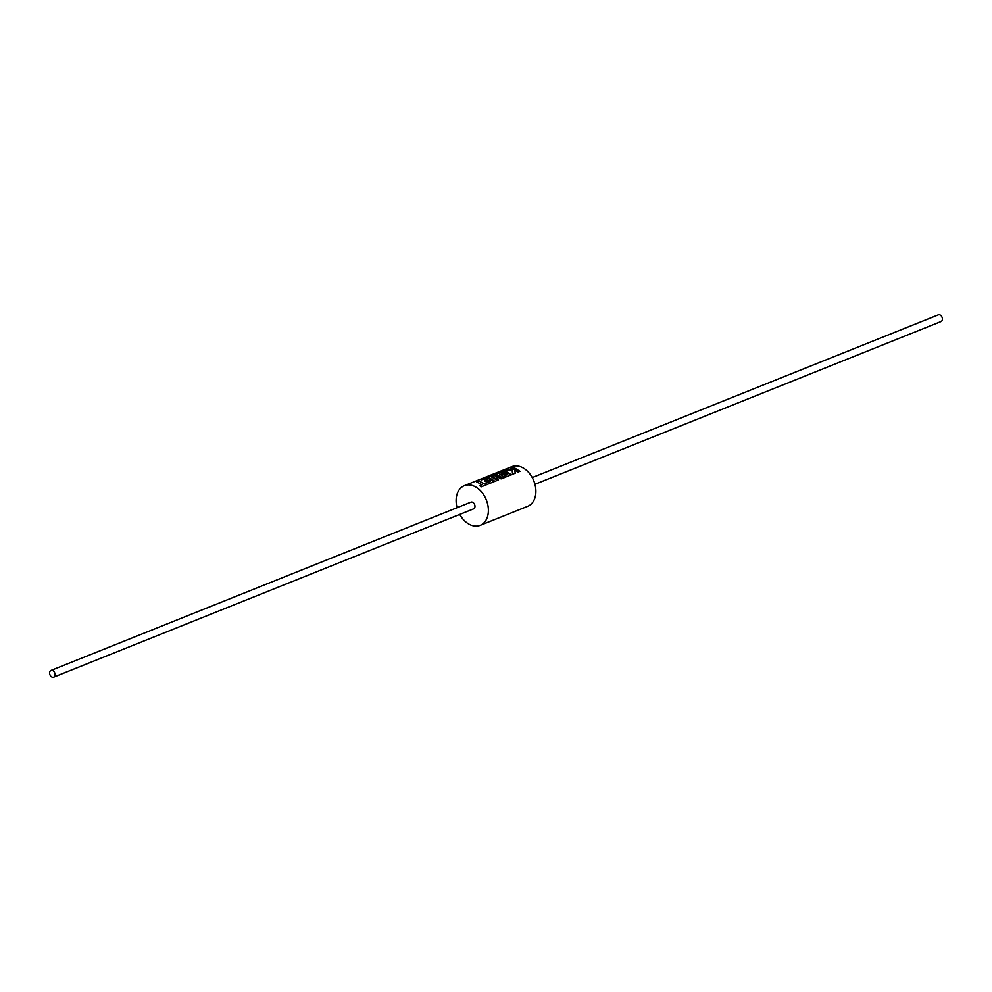 <?xml version="1.0" encoding="UTF-8"?>
<svg xmlns="http://www.w3.org/2000/svg" width="992" height="992" viewBox="0 0 992 992"><rect width="100%" height="100%" fill="white"/><g stroke="black" fill="none" stroke-linecap="round" stroke-linejoin="round"><path stroke-width="1.49" d="M50.989 670.443L470.902 502.163A3.621 2.567 68.2 0 1 474.982 506.255A3.621 2.567 68.2 0 1 473.593 508.871L53.68 677.152A3.621 2.567 -111.8 0 0 55.068 674.535A3.621 2.567 -111.8 0 0 50.989 670.443A3.621 2.567 -111.8 0 0 49.6 673.06A3.621 2.567 -111.8 0 0 53.68 677.152M534.936 484.294L941.011 321.557A3.621 2.567 -111.8 0 0 942.4 318.94A3.621 2.567 -111.8 0 0 938.32 314.848L532.245 477.574M510.818 467.926L514.588 469.439L507.805 469.142L505.337 470.121L512.182 470.406L512.566 474.263L515.22 473.196L514.786 469.588L517.675 472.217L519.969 471.299L513.112 467.009L510.818 467.926M494.834 475.676L501.072 478.863L504.519 477.487L498.964 473.506L503.44 471.708L505.176 472.477L501.716 473.866L503.006 474.709L506.466 473.32L507.743 474.387L504.06 475.862L505.325 477.164L511.289 474.771L504.444 470.481L495.74 473.978L501.878 477.474L494.078 474.635L491.92 475.503L496.347 479.731L490.184 476.197L488.126 477.028L494.983 481.306L498.517 479.892L494.834 475.676L498.48 480.029M484.27 483.761L478.69 480.798L476.396 481.728L481.963 484.679L479.756 485.572L481.033 486.898L494.004 481.703L487.159 477.412L481.046 479.855L486.154 478.64L487.89 479.409L484.431 480.798L485.72 481.628L489.18 480.24L490.457 481.306L484.245 483.91L478.69 480.798M457.064 507.706A21.365 15.128 68.2 0 1 456.122 501.183A21.365 15.128 68.2 0 1 464.306 485.683A21.365 15.128 68.2 0 1 488.386 509.863A21.365 15.128 68.2 0 1 480.19 525.351A21.365 15.128 68.2 0 1 459.755 514.426M464.306 485.683L511.81 466.649A21.365 15.128 68.2 0 1 535.878 490.817A21.365 15.128 68.2 0 1 527.694 506.317L480.19 525.351M507.805 469.142L514.588 469.439M507.83 469.303L505.908 470.072M515.183 473.333L514.786 469.588M519.932 471.423L513.112 467.009M513.149 467.17L511.128 467.976M504.469 477.623L498.964 473.506M501.878 473.953L505.176 472.477M504.159 475.949L507.743 474.387M511.252 474.908L504.444 470.481M504.469 470.642L496.05 474.027M494.078 474.635L501.878 477.474M494.103 474.808L492.144 475.59M490.184 476.197L496.347 479.731M490.209 476.358L488.436 477.078M478.727 480.971L476.706 481.777M479.731 485.72L481.963 484.679M493.966 481.839L487.159 477.412M487.184 477.574L481.356 479.905M484.592 480.884L487.89 479.409M484.245 483.91L490.457 481.306"/></g></svg>
